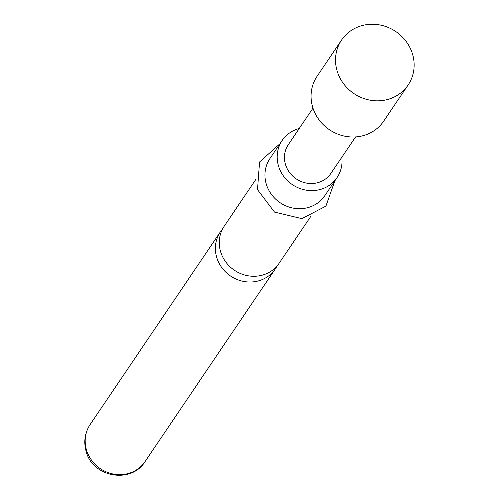 <?xml version="1.0" encoding="UTF-8"?>
<svg xmlns="http://www.w3.org/2000/svg" width="500" height="500" viewBox="0 0 500 500"><rect width="100%" height="100%" fill="white"/><g stroke="black" fill="none" stroke-linecap="round" stroke-linejoin="round"><path stroke-width="0.75" d="M310.7 216.55L279.144 263.231A33.125 30.869 -145.9 0 1 261.112 275.45A33.125 30.869 -145.9 0 1 220.662 251.85A33.125 30.869 -145.9 0 1 224.262 226.131L255.819 179.45M341.569 40.05L317.113 76.237A40.15 37.419 34.1 0 0 312.75 107.413A40.15 37.419 34.1 0 0 345.125 136.256A40.15 37.419 34.1 0 0 383.638 121.206L408.094 85.025A40.15 37.419 34.1 0 0 412.456 53.85A40.15 37.419 34.1 0 0 380.081 25A40.15 37.419 34.1 0 0 341.569 40.05A40.15 37.419 34.1 0 0 337.212 71.225A40.15 37.419 34.1 0 0 369.581 100.075A40.15 37.419 34.1 0 0 408.094 85.025M222.494 229.125A33.125 30.869 34.1 0 0 220.375 231.881A33.125 30.869 34.1 0 0 216.775 257.6A33.125 30.869 34.1 0 0 257.225 281.2A33.125 30.869 34.1 0 0 275.256 268.981A33.125 30.869 34.1 0 0 277.025 265.988M299.225 128.5A33.125 30.869 34.1 0 0 282.162 140.475L269.931 158.569A33.125 30.869 34.1 0 0 266.337 184.288A33.125 30.869 34.1 0 0 293.044 208.088A33.125 30.869 34.1 0 0 324.819 195.669L337.05 177.575A33.125 30.869 34.1 0 0 341.806 157.281M282.162 140.475A33.125 30.869 34.1 0 0 278.569 166.194A33.125 30.869 34.1 0 0 305.275 189.994A33.125 30.869 34.1 0 0 337.05 177.575M312.981 108.15L288.319 144.637A25.694 23.95 34.1 0 0 285.525 164.587A25.694 23.95 34.1 0 0 306.244 183.05A25.694 23.95 34.1 0 0 330.894 173.419L355.562 136.931M145.031 461.619C131.294 484.188 92.656 477.319 86.206 451.613C83.444 441.919 84.756 432.887 90.15 424.519A33.125 30.869 34.1 0 0 86.556 450.238A33.125 30.869 34.1 0 0 113.263 474.038A33.125 30.869 34.1 0 0 145.031 461.619L275.256 268.981M90.15 424.519L220.375 231.881M334.856 180.819L325.913 206.112L301.913 218.644L274.531 212.106L257.506 189.638L259.55 162L279.975 143.719"/></g></svg>

